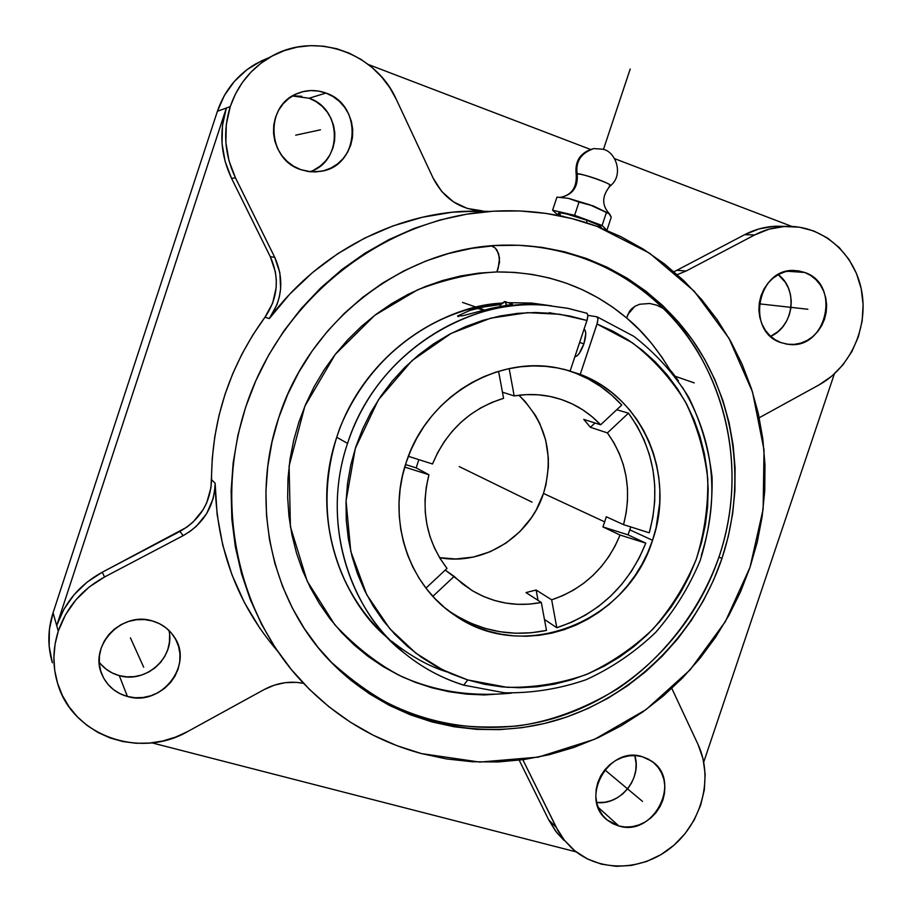 <?xml version="1.0" encoding="UTF-8"?>
<svg xmlns="http://www.w3.org/2000/svg" width="912" height="912" viewBox="0 0 912 912"><rect width="100%" height="100%" fill="white"/><g stroke="black" fill="none" stroke-linecap="round" stroke-linejoin="round"><path stroke-width="1.37" d="M462.555 315.791L491.078 308.359L506.445 305.36L491.078 308.359L462.555 315.791L457.619 315.974L470.204 310.308L483.2 306.991L501.041 304.471L505.145 301.61L506.445 305.36L512.248 304.323L506.445 305.36L506.012 302.624L504.86 301.519L502.113 303.126C429.484 308.484 360.24 363.74 336.733 437.281L347.54 443.38C321.697 519.076 345.99 605.967 403.571 652.49C421.606 667.356 441.636 678.232 463.672 685.14L463.41 684.992C441.488 678.118 421.538 667.288 403.571 652.49C358.815 619.191 317.365 532.665 347.54 443.38C382.561 336.95 490.086 296.172 547.291 305.452L568.324 308.427L587.089 313.306L587.898 315.529L586.975 320.477L559.797 314.264L527.569 312.656L490.77 318.14L451.121 333.427L412.03 360.582L378.4 399.821L355.315 448.396L346.058 500.962L350.767 551.327L366.704 594.658L389.732 628.642L415.963 653.254L442.537 669.773L467.731 679.942L463.695 685.151L467.731 679.942L507.049 687.317C533.987 687.773 560.287 683.544 585.971 674.652C610.732 663.252 633.076 648.056 653.003 629.041C671.107 608.213 685.493 585.037 696.164 559.523C704.417 533.155 708.282 506.274 707.758 478.868C704.634 451.736 697.167 426.029 685.345 401.747C671.198 378.856 653.528 359.191 632.324 342.764L597.018 324.011L597.941 319.063L596.938 316.795L597.941 319.063L597.417 322.666L580.237 374.353C643.165 397.792 675.667 475.141 652.536 540.269C627.775 622.326 522.838 664.096 454.609 615.155C408.074 584.592 386.677 519.065 406.228 462.327L411.004 449.89L416.909 437.931L423.886 426.577L431.866 415.94L440.77 406.114L450.505 397.21L460.982 389.287L472.085 382.436L483.725 376.713L495.775 372.176L508.121 368.847L520.649 366.761L533.235 365.929L545.752 366.362L558.11 368.026L570.16 370.922L587.374 319.143L587.898 315.529L586.986 313.272M610.037 214.639L611.222 217.318L606.913 230.269L602.091 225.469L574.617 215.312L552.592 210.227L556.936 197.14L568.347 198.326L589.733 204.767L609.626 213.967M610.322 185.717C611.849 183.665 582.586 173.326 577.182 174.032C578.276 186.686 572.987 194.416 561.29 197.209L559.455 197.311L561.29 197.209C572.987 194.416 578.276 186.686 577.182 174.032L576.213 174.625C574.606 160.865 580.465 152.179 593.803 148.576C580.955 153.068 575.404 161.561 577.182 174.032C575.404 161.561 580.955 153.068 593.803 148.576L602.775 149.192C616.147 151.563 624.104 175.526 610.185 185.9C616.284 185.17 576.532 171.547 577.182 174.032M721.973 558.418C695.924 635.356 632.21 698.113 555.112 720.674C478.048 742.87 391.362 722.429 333.268 664.346C272.392 604.325 249.238 504.906 278.684 417.844L287.633 394.554L298.805 372.233L312.064 351.12L327.271 331.444L344.257 313.409L362.828 297.187L382.778 282.971L403.891 270.875L425.927 261.014L448.67 253.479L471.857 248.326L495.262 245.59L518.643 245.26L541.751 247.323L564.38 251.735L586.291 258.427L607.301 267.296L627.205 278.24L645.833 291.145L663.013 305.839L678.619 322.198L692.516 340.028L704.588 359.168L714.746 379.426L722.931 400.619L729.064 422.541L733.111 445.01L735.072 467.81L734.912 490.747L732.655 513.627L728.335 536.245L721.973 558.418L713.651 579.952L703.426 600.666L691.387 620.377L677.627 638.924L662.272 656.127L645.445 671.848L627.285 685.927L607.928 698.25L587.556 708.681L566.341 717.128L544.453 723.478L522.097 727.673L499.457 729.646L476.748 729.361L454.187 726.784L431.98 721.928L410.343 714.814L389.504 705.466L369.656 693.964L351.029 680.398L333.792 664.882L318.163 647.543L304.312 628.55L292.387 608.065L282.526 586.302L274.877 563.468L269.519 539.801L266.521 515.554L265.939 490.964L267.786 466.306L272.038 441.841L278.684 417.844C310.445 317.593 408.713 245.043 506.89 245.123C583.315 244.302 654.702 283.336 695.685 344.668C736.394 406.307 745.742 487.019 721.973 558.418L718.941 557.084L721.973 558.418M322.529 652.753L331.649 662.5C389.527 720.377 475.893 740.772 552.695 718.679C629.508 696.221 692.995 633.726 718.941 557.084C754.669 450.938 710.779 351.61 663.115 308.347L656.788 305.178L649.709 303.491L639.711 304.243L634.9 306.295L631.514 308.894L629.451 311.402L626.647 317.969C642.037 330.577 656.241 347.518 669.248 368.801L661.884 357.173L651.316 343.06L639.54 329.962L626.647 317.969L612.887 307.321L598.215 297.928L582.711 289.879L566.5 283.244L549.685 278.092L532.391 274.466L514.756 272.403L496.892 271.947L499.571 262.143L498.67 253.753L495.307 248.098L491.42 245.875L495.296 248.087L497.165 250.469L499.537 257.891L498.214 268.185L496.892 271.947L478.72 273.133L460.606 275.983L442.696 280.486L425.152 286.607L408.109 294.325L391.704 303.582L376.086 314.298L361.391 326.405L347.746 339.8L335.251 354.369L324.045 370.01L314.195 386.585L305.805 403.959L298.942 421.982L293.653 440.507L289.993 459.363L287.998 478.401L287.656 497.473L288.979 516.397L291.954 535.025L296.537 553.208L302.681 570.798L310.342 587.647L319.439 603.641L329.87 618.632L341.578 632.518L354.426 645.194L368.323 656.583L383.131 666.592L398.749 675.165L415.051 682.233L431.878 687.773L449.126 691.741L466.648 694.135L484.318 694.944L511.404 693.131C468.335 697.087 434.659 690.737 402.431 676.909C379.267 665.27 356.74 647.908 334.818 624.823L307.184 581.172L290.415 526.714L289.104 466.021L304.859 406.193L335.24 354.403L374.866 315.233L417.776 289.72C446.253 279.015 472.621 273.098 496.892 271.947C546.413 271.765 589.654 287.098 626.647 317.969L627.958 314.298L634.923 306.272L639.745 304.232L649.754 303.502L656.686 305.144L663.115 308.347C624.23 270.682 577.102 249.706 521.755 245.396C577.102 249.706 624.23 270.682 663.115 308.347C727.229 370.603 748.513 471.071 718.941 557.084C699.675 611.781 661.907 659.182 617.527 688.879C583.361 709.342 549.845 721.723 516.99 726.009C442.423 731.082 394.406 718.189 331.649 662.5L322.529 652.753M439.561 557.654C483.052 566.09 529.815 536.758 543.495 493.449L604.702 521.881L602.889 526.908L620.057 535.036C606.674 567.207 583.874 588.81 551.669 599.834L536.119 590.007L525.996 592.572L541.318 602.479C516.545 607.164 493.403 603.14 471.892 590.406L445.227 570.091L454.165 576.395L432.869 596.334L454.165 576.395L463.079 584.296L472.861 590.987L483.36 596.391L494.429 600.449L505.932 603.106L517.685 604.325L529.53 604.12L541.318 602.479L525.996 592.572L536.119 590.007L551.669 599.834L556.799 627.73C599.024 613.559 628.687 585.367 645.787 543.153L628.037 534.854L629.827 529.838L652.536 540.269L629.827 529.838L630.762 526.931L628.037 534.854L645.787 543.153L620.057 535.036L614.984 546.208L608.726 556.753L601.35 566.534L592.971 575.415L583.68 583.292L573.614 590.041L562.898 595.582L551.669 599.834L556.799 627.73L544.453 619.442L556.799 627.73L571.493 622.28L585.515 615.11L598.671 606.309L610.778 596.026L621.688 584.398L631.229 571.596L639.301 557.779L645.787 543.153L620.057 535.036L602.889 526.908L628.037 534.854L602.889 526.908L604.702 521.881L543.495 493.449L536.21 510.002L531.445 517.708L519.908 531.605L506.046 543.062L490.348 551.657L473.408 557.038L455.829 558.999L439.561 557.654M416.18 467.902L418.825 459.625L416.18 467.902L428.948 474.742L416.18 467.902L405.521 464.539L416.18 467.902M447.028 568.404C426.326 541.01 420.295 509.785 428.948 474.742L404.746 467.092L428.948 474.742L426.28 487.088L425.038 499.616L425.254 512.134L426.907 524.457L429.962 536.416L434.386 547.827L440.108 558.543L447.028 568.404L425.961 588.103L447.028 568.404M454.609 615.155L450.961 612.305C480.236 631.366 512.077 637.397 546.482 630.42L541.318 602.479L546.482 630.42L531.092 632.78L515.599 633.236L500.198 631.777L485.127 628.391L470.592 623.135L456.821 616.045M575.711 373.213L580.237 374.353L591.466 379.426L602.125 385.582L612.089 392.776L621.289 400.938L629.656 409.978L637.1 419.816L643.576 430.361L649.025 441.522L653.402 453.196L656.686 465.28L658.84 477.649L659.855 490.223L659.718 502.877L656.047 528.014L652.536 540.269L647.805 552.501L641.991 564.254L635.14 575.426L627.308 585.926L618.553 595.639L608.977 604.496L598.66 612.385L587.681 619.259L576.133 625.039L564.14 629.679L551.806 633.11L539.243 635.299L526.555 636.234L513.866 635.881L501.304 634.25L488.992 631.343L477.033 627.171L465.565 621.779L454.678 615.201L444.509 607.506L435.138 598.751L426.679 589.027L419.212 578.413L412.828 567.025L407.584 554.952L403.549 542.332L400.756 529.291L399.251 515.941L399.046 502.444L400.151 488.912L402.557 475.494L406.228 462.327C426.406 397.985 495.535 355.577 557.038 367.832L570.16 370.922L586.975 320.477L570.171 316.088L552.911 313.409L535.355 312.497L517.685 313.352L500.05 316.008L482.63 320.431L465.61 326.61L449.137 334.476L433.405 343.961L418.551 354.996L404.734 367.468L392.114 381.262L380.806 396.23L370.922 412.224L362.588 429.107L355.862 446.675L350.835 464.778L347.552 483.212L346.024 501.805L346.275 520.353L348.304 538.684L352.078 556.616L357.538 573.956L364.629 590.543L373.282 606.229L383.382 620.855L394.828 634.296L407.504 646.414L421.276 657.13L436.004 666.33L451.531 673.957L467.731 679.942L484.717 684.308L502.056 686.907L519.589 687.739L537.134 686.804L554.542 684.125L571.653 679.736L588.32 673.694L604.371 666.068L619.693 656.936L634.136 646.38L647.577 634.513L659.912 621.425L671.027 607.255L680.831 592.127L689.233 576.167L696.164 559.523L701.567 542.344L705.386 524.765L707.598 506.958L708.168 489.06L707.096 471.253L704.372 453.686L700.017 436.506L694.066 419.873L686.554 403.959L677.548 388.9L667.117 374.832L655.34 361.904L642.322 350.242L628.186 339.971L613.035 331.193L597.018 324.011L580.237 374.353L565.714 369.793L575.711 373.213C593.53 380.281 608.874 390.895 621.745 405.053L611.701 395.147L600.598 386.46L588.548 379.118L575.711 373.213M628.482 413.17L616.717 409.739L628.482 413.17L607.403 432.904L613.936 442.799L619.259 453.446L623.318 464.71L626.065 476.417L627.467 488.433L627.513 500.574L626.191 512.704L623.534 524.639L649.253 532.802C661.018 488.866 654.098 448.989 628.482 413.17L607.403 432.904L590.406 427.295L595.012 422.997L590.406 427.295L607.403 432.904C626.818 460.366 632.187 490.941 623.534 524.639L649.253 532.802L652.867 517.264L654.713 501.463L654.748 485.606L652.981 469.931L649.412 454.632L644.1 439.937L637.089 426.052L628.482 413.17M579.656 342.422L583.874 343.892C586.279 335.89 586.37 331.01 584.136 329.255L585.242 330.532L585.766 333.815L583.874 343.892L579.656 342.422M470.204 310.308L486.142 306.432L501.041 304.471L502.113 303.126C447.336 305.064 364.777 350.527 336.733 437.281L347.54 443.38C374.798 356.957 463.558 297.164 547.291 305.452L567.481 308.256L587.089 313.306M547.291 305.452L531.536 303.046L551.68 305.862L531.536 303.046L508.246 302.693M336.733 437.281C312.007 509.808 334.499 593.085 388.991 638.959C345.637 605.192 308.119 521.322 336.733 437.281M678.425 380.851L673.831 374.536L678.425 380.851M457.847 316.487L458.713 316.51M477.466 308.279L483.189 310.262L477.466 308.279M501.041 304.471L499.708 306.557L501.041 304.471M596.961 226.37L649.561 253.183L694.214 291.213L729.007 338.329L752.548 392.103L764.028 449.969L763.127 509.249L750.017 567.31L725.348 621.631L690.179 669.796L646.004 709.639L594.67 739.256L538.411 757.108L479.746 762.079L421.447 753.586C373.042 740.464 331.615 714.723 297.152 676.373C231.397 601.966 212.371 485.423 253.183 386.893C293.983 288.363 390.154 218.641 489.71 211.436C527.056 208.848 562.807 213.818 596.961 226.37L572.052 218.618L546.322 213.454L520 210.957L493.346 211.196L466.648 214.195L440.154 219.952L414.162 228.433L388.957 239.594L364.789 253.331L341.943 269.507L320.671 287.987L301.211 308.575L283.792 331.045L268.607 355.178L255.827 380.703L245.59 407.345L238.009 434.807L233.164 462.783L231.112 490.987L231.842 519.088L235.342 546.79L241.555 573.808L250.39 599.845L261.744 624.652L275.458 647.965L291.361 669.556L309.293 689.233L329.015 706.823L350.333 722.156L373.008 735.118L396.788 745.617L421.447 753.586L446.72 758.966L472.382 761.759L498.18 761.953L523.864 759.593L549.229 754.714L574.024 747.395L598.055 737.74L621.095 725.827L642.983 711.805L663.514 695.799L682.529 677.958L699.88 658.453L715.43 637.442L729.03 615.133L740.601 591.683L750.017 567.31L757.234 542.23L762.147 516.625L764.746 490.736L764.974 464.755L762.82 438.934L758.305 413.467L751.431 388.603L742.243 364.538L730.82 341.521L717.208 319.736L701.533 299.421L683.909 280.759L664.472 263.956L643.382 249.181L620.81 236.607L596.961 226.37M601.122 227.954L601.304 227.384C601.088 226.187 596.368 223.862 587.168 220.385L586.393 222.733L587.168 220.385L597.212 224.546L601.304 227.213M781.162 342.673C745.343 331.934 757.188 267.706 794.603 270.511L804.726 272.471L787.147 271.252L804.726 272.471C841.719 284.384 826.523 350.345 788.287 344.314L781.162 342.673L775.166 339.754L769.853 335.593L765.407 330.349L762.022 324.205L759.81 317.422L758.887 310.24L759.286 302.955L760.973 295.841L763.903 289.172L767.95 283.222L772.954 278.228L778.734 274.364L785.05 271.787L791.662 270.59L798.308 270.818L804.726 272.471L810.688 275.458L815.944 279.676L820.31 284.954L823.627 291.088L825.759 297.836L826.637 304.95L826.215 312.166L824.539 319.189L821.644 325.778L817.654 331.672L812.717 336.642L807.017 340.518L800.77 343.129L794.215 344.383L787.592 344.234L781.162 342.673M309.738 171.718C342.764 162.165 342.49 108.995 309.122 98.234L325.937 93.047C363.158 105.085 359.659 165.471 321.662 171.194L311.152 171.844L300.755 169.621C267.091 159.361 264.389 105.644 297.198 93.571C306.649 89.729 316.236 89.558 325.937 93.047L309.122 98.234L292.433 95.999M489.037 211.436L475.243 210.854L482.186 210.832L460.355 211.481C387.475 216.566 315.21 256.272 269.336 318.562L264.993 317.171L272.608 303.263L276.154 287.782L276.302 279.802L275.367 271.867L270.294 256.705L274.717 257.298C284.305 278.844 282.515 299.261 269.336 318.562L264.993 317.171C278.012 298.121 279.779 277.966 270.294 256.705L231.557 178.353L235.501 177.897C224.489 154.698 222.733 130.94 230.246 106.613L226.347 108.026C218.948 132.023 220.681 155.462 231.557 178.353L270.294 256.705L274.717 257.298L235.501 177.897L231.557 178.353L225.127 161.435L222.049 143.606L222.46 125.571L226.347 108.026L217.409 111.264L53.056 612.818C47.709 629.599 47.47 646.22 52.36 662.682M127.429 696.483C115.436 693.052 106.966 685.767 102.007 674.641C88.498 646.027 121.604 610.88 152.281 620.924C161.663 623.648 168.971 628.961 174.192 636.861C194.188 664.825 161.242 707.017 127.429 696.483L119.278 675.621L127.429 696.483L120.133 693.77L113.59 689.7L108.038 684.433L103.694 678.163L100.742 671.118L99.305 663.594L99.431 655.865L101.118 648.25L104.299 641.033L108.859 634.501L114.616 628.915L121.33 624.481L128.763 621.38L136.595 619.727L144.541 619.567L152.281 620.924L159.532 623.717L166.007 627.855L171.467 633.167L175.708 639.437L178.57 646.437L179.938 653.904L179.778 661.542L178.102 669.055L174.956 676.18L170.464 682.643L164.81 688.195L158.186 692.63L150.856 695.765L143.081 697.498L135.181 697.737L127.429 696.483M99.203 662.158C104.299 668.838 110.99 673.33 119.278 675.621C146.148 683.84 175.651 656.8 168.914 630.409M52.383 662.785L49.168 646.346L49.396 629.474L53.056 612.818L217.409 111.264L224.398 95.441L234.35 81.43L246.833 69.768L261.368 60.933L267.604 58.265L256.295 63.566C237.542 74.442 224.58 90.345 217.409 111.264L226.347 108.026L56.704 625.564L63.886 609.307L74.168 594.624L87.164 582.084L102.315 572.2L186.789 527.204L193.013 522.12L203.08 509.762L206.75 502.706L211.003 487.51L212.279 458.075L214.81 436.552L219.062 415.245L225.036 394.303L232.674 373.874L241.931 354.118L252.727 335.171L264.993 317.171C229.642 365.872 211.823 420.044 211.516 479.655L215.129 483.2L214.616 491.158L212.998 498.989L206.591 513.695L196.388 526.224L190.084 531.377L183.13 535.652L179.926 531.411C200.195 519.749 210.718 502.489 211.516 479.655L215.129 483.2C214.32 506.331 203.661 523.819 183.13 535.652L104.515 577.011L183.13 535.652L179.926 531.411L102.315 572.2L104.515 577.011L89.159 587.043L75.992 599.754L65.561 614.642L58.288 631.115C66.542 607.369 81.943 589.334 104.515 577.011L102.315 572.2C80.039 584.341 64.832 602.137 56.704 625.564L58.288 631.115L55.085 644.111L53.888 657.347L54.731 670.502L57.581 683.293L62.369 695.446L68.981 706.663L77.269 716.729L87.028 725.405L98.04 732.53L110.067 737.945L122.824 741.547L136.048 743.269L149.443 743.086L162.724 741.011L175.617 737.101L187.849 731.447L264.058 689.609L187.849 731.447C139.958 759.582 72.014 735.517 57.547 683.191C52.451 666.011 52.702 648.649 58.288 631.115L53.056 612.818L56.704 625.564L226.347 108.026L230.246 106.613C237.747 84.736 251.29 68.115 270.864 56.738C314.537 30.871 375.835 52.611 396.332 99.442L433.166 178.182L396.332 99.442L389.777 87.655L381.615 76.916L372.028 67.465L361.198 59.497L349.364 53.215L336.767 48.735L323.68 46.204L310.388 45.657L297.187 47.128L284.362 50.605L272.209 56.008L260.992 63.224L250.971 72.116L242.387 82.468L235.421 94.05L230.246 106.613L226.301 124.397L225.88 142.682L229.003 160.751L235.501 177.897L274.717 257.298L279.847 272.654L280.634 288.773L279.368 296.753L277.043 304.471L269.336 318.562L289.674 294.211L312.588 272.494L337.714 253.718L364.652 238.123L393.004 225.925L422.336 217.261L452.204 212.222L482.186 210.832C460.172 209.635 443.836 198.748 433.166 178.182L441.727 191.486L453.389 201.826L467.229 208.438L482.186 210.832M618.895 826.021L607.153 819.968C578.881 798.889 608.578 745.332 642.173 756.664L651.556 761.087C682.393 780.501 653.961 837.125 618.895 826.021L598.101 807.268L618.895 826.021L612.75 823.673L607.278 820.082L602.695 815.374L599.173 809.731L596.858 803.369L595.832 796.529L596.163 789.484L597.805 782.507L600.723 775.873L604.781 769.842L609.843 764.644L615.691 760.483L622.109 757.519L628.835 755.866L635.607 755.581L642.173 756.664L648.284 759.08L653.687 762.74L658.202 767.482L661.645 773.125L663.89 779.452L664.859 786.235L664.517 793.201L662.876 800.098L659.992 806.653L655.99 812.638L651.008 817.802L645.24 821.963L638.89 824.95L632.221 826.66L625.461 827.024L618.895 826.021M576.179 851.888L151.905 742.847L576.179 851.888M834.355 373.909L703.733 762.067L834.355 373.909M368.425 64.547L590.349 149.386L368.425 64.547M614.973 158.802L791.901 226.45L614.973 158.802M548.739 819.911L555.431 830.866L563.912 840.294L556.765 832.588L548.739 819.911L556.24 827.389L548.739 819.911L519.213 760.209L548.739 819.911M698.022 744.443C713.537 777.4 702.194 822.008 672.144 846.746C642.253 871.69 598.112 872.636 571.585 847.989L564.129 839.918L557.984 830.684L522.838 759.73L556.24 827.389L564.346 840.191L574.868 850.839L587.374 858.922L601.361 864.143L616.284 866.332L631.583 865.42L646.654 861.475L660.949 854.647L673.934 845.23L685.129 833.557L694.135 820.093L700.621 805.319L704.338 789.792L705.147 774.083L703.027 758.784L698.022 744.443L671.813 688.412L698.022 744.443M596.653 802.492C620.114 805.775 642.447 778.153 634.763 755.535L636.109 763.526L635.789 770.23L634.216 776.853L631.446 783.146L627.593 788.88L622.805 793.839L617.242 797.818L611.131 800.668L604.69 802.298L596.653 802.492M264.058 689.609C276.769 682.837 289.913 680.74 303.491 683.305L296.343 682.347L285.319 682.666L274.421 685.117L264.058 689.609M754.669 234.943C764.917 229.607 775.61 226.757 786.771 226.404C822.305 225.321 854.35 253.114 861.475 290.05C868.805 326.941 850.554 367.673 818.942 384.955L759.229 417.742L818.942 384.955L831.767 376.177L842.87 364.925L851.831 351.644L858.352 336.813L862.159 320.99L863.117 304.745L861.202 288.694L856.448 273.44L849.038 259.544L839.211 247.54L827.355 237.907L813.88 231.01L799.3 227.168L784.183 226.529L769.101 229.151L754.669 234.943L744.671 234.669L754.669 234.943L686.12 271.012L754.669 234.943M782.758 226.336L776.443 226.233C765.396 226.586 754.805 229.402 744.671 234.669L676.886 270.283L686.12 271.012L677.285 274.637L686.12 271.012L676.886 270.283L744.671 234.669L758.955 228.946L773.866 226.358L782.77 226.336M770.617 336.311C793.782 326.713 798.479 289.195 778.221 274.637L785.129 282.059L788.344 287.941L790.419 294.428L791.274 301.268L790.886 308.188L789.279 314.948L786.497 321.263L782.667 326.918L777.902 331.694L770.617 336.311M673.945 271.719L676.886 270.283L673.945 271.719M609.239 186.116L610.185 185.9C602.011 195.635 601.567 204.733 608.863 213.191M606.913 230.269L611.222 217.318L608.657 213.055L606.48 212.302L602.091 225.469L606.48 212.302L593.21 205.93L579.017 202.088L574.617 215.312L579.017 202.088L568.347 198.326L556.936 197.14L552.592 210.227L557.859 214.993L552.592 210.227L574.617 215.312L602.091 225.469L606.913 230.269M564.129 216.737L562.795 216.121M560.618 214.993L559.159 214.081M558.497 213.385L561.382 212.963L566.99 214.092L587.168 220.385C571.015 214.73 561.45 212.325 558.463 213.157L557.722 215.403M260.011 628.493L244.382 602.524L231.887 574.594L222.745 545.114L217.124 514.493L215.129 483.2C216.44 548.112 237.245 604.086 277.567 651.111M673.102 373.589L672.121 372.335M682.427 387.224C713.777 439.55 720.081 495.592 701.339 555.362M668.177 367.547L673.831 374.536M552.718 313.386L549.389 312.668M403.571 652.49L391.533 641.102C410.788 656.275 429.29 666.558 447.017 671.939M587.898 315.358L596.938 316.795L587.898 315.358M574.879 356.763C577.934 356.193 580.933 351.907 583.874 343.892L579.234 353.411L576.737 356.079L574.879 356.763M565.714 369.793L563.206 369.098L565.714 369.793M538.034 600.358L536.119 590.007L538.034 600.358M606.275 516.773L604.702 521.881L606.275 516.773L623.534 524.639L606.275 516.773M583.771 419.395L590.406 427.295L583.771 419.395L600.62 424.798L621.745 405.053L600.62 424.798L583.771 419.395M509.17 368.619L514.186 395.922L526.19 394.622L538.16 394.805L549.947 396.435L561.393 399.502L572.314 403.959L582.586 409.716L592.07 416.693L600.62 424.798C587.26 410.662 571.06 401.36 552.045 396.891L552.045 396.891C539.63 394.109 527.011 393.79 514.186 395.922L502.444 392.183L514.186 395.922L509.17 368.619M503.584 398.327L498.59 371.298L503.584 398.327L492.013 402.363L480.909 407.789L470.444 414.527L460.765 422.473L452.01 431.536L444.315 441.568L437.783 452.432L432.516 463.98C446.561 430.612 470.25 408.724 503.584 398.327M408.382 456.308L432.516 463.98L408.382 456.308M518.86 395.238L525.164 401.508L535.629 415.667L539.779 423.487L545.707 440.222L548.34 457.892L548.386 466.887L545.957 484.739L543.495 493.449C554.485 455.191 546.265 422.461 518.86 395.238M100.696 664.016L106.02 669.089L112.29 672.999L119.278 675.621L126.7 676.841L134.281 676.636L141.725 675.005L148.759 672.019L155.097 667.789L160.523 662.488L164.81 656.309L167.819 649.492L169.427 642.287L169.575 634.969M314.013 169.94L320.283 166.03L325.652 160.934L329.939 154.846L332.96 147.995L334.613 140.642L334.829 133.061L333.61 125.548L330.988 118.378L327.055 111.823L321.97 106.145L315.917 101.551L309.122 98.234M301.849 96.307L294.371 95.874M300.755 169.621L293.63 166.235L287.246 161.492L281.865 155.576L277.67 148.713L274.854 141.178L273.52 133.232L273.725 125.218L275.458 117.431L278.662 110.181L283.199 103.763L288.91 98.405L295.545 94.324L302.864 91.679L310.57 90.573L318.356 91.04L325.937 93.047L333.028 96.535L339.332 101.335L344.622 107.285L348.715 114.137L351.439 121.638L352.716 129.493L352.477 137.416L350.744 145.099L347.586 152.258L343.117 158.62L337.508 163.943L330.965 168.025L323.737 170.715L316.099 171.901L308.336 171.536L300.755 169.621M459.226 466.591L532.049 502.147M462.521 302.419L484.306 309.977M675.131 376.257L694.26 382.903M467.001 470.398L506.627 489.733M807.861 309.248L759.16 303.821M320.477 129.812L295.705 135.158M143.663 667.162L130.427 637.853M642.538 801.409L604.793 769.831M630.203 69.016L603.459 149.408M576.213 174.625C576.931 187.325 571.813 194.872 560.857 197.254L560.162 197.357M333.268 664.346L322.255 652.445M461.552 583.076L471.892 590.406M607.153 819.968L605.272 818.258M256.295 63.566L270.864 56.738M321.662 171.194L314.629 171.946M786.771 226.404L776.443 226.233M788.287 344.314L785.46 343.87M489.71 211.436L460.355 211.481M512.453 304.163L505.145 301.61M597.143 316.863L633.783 336.311C655.774 353.343 674.116 373.715 688.799 397.427C701.054 422.552 708.818 449.149 712.067 477.204C712.66 505.533 708.692 533.315 700.177 560.561C689.187 586.94 674.344 610.892 655.637 632.415C635.048 652.08 611.952 667.823 586.325 679.622C559.74 688.845 532.483 693.234 504.564 692.789L463.763 685.174M502.124 303.103C436.472 308.872 371.138 352.192 340.062 427.454C312.349 504.074 331.09 577.433 375.174 625.643"/></g></svg>
